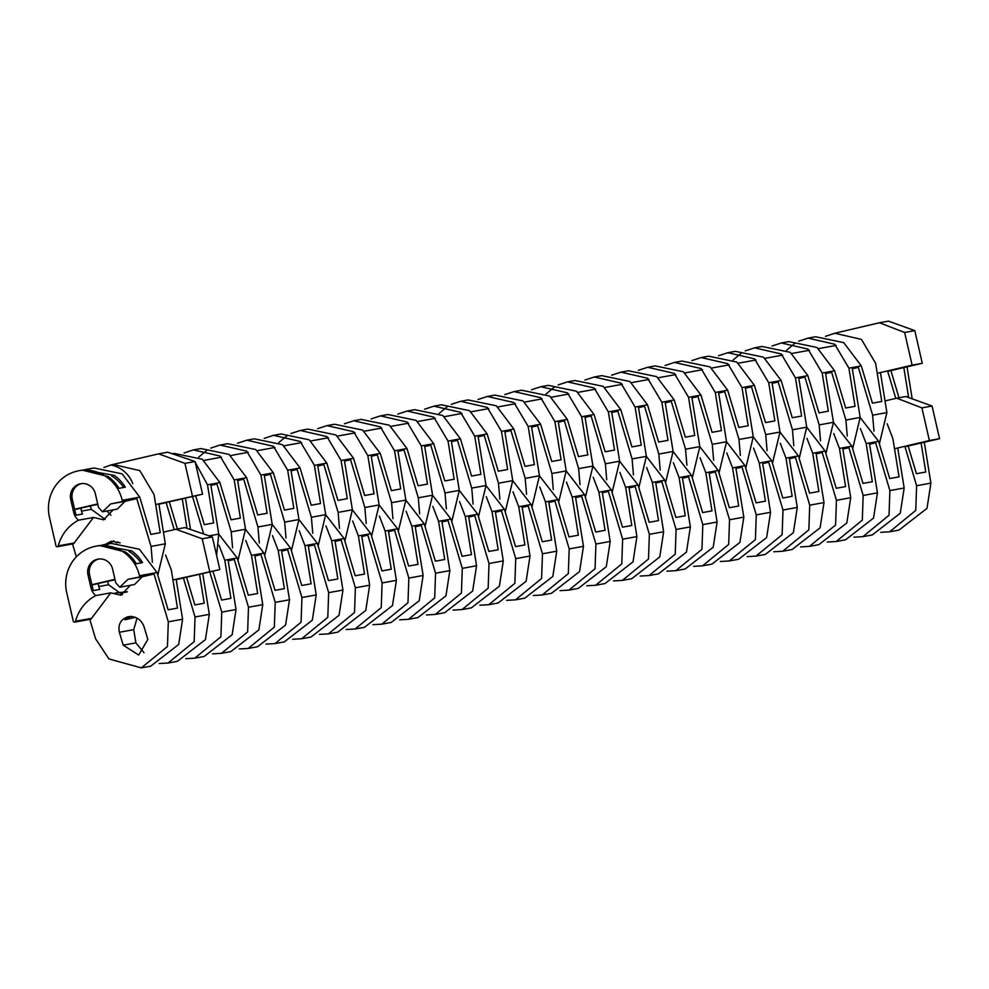 <?xml version="1.0" encoding="UTF-8"?>
<svg xmlns="http://www.w3.org/2000/svg" width="989" height="989" viewBox="0 0 989 989"><rect width="100%" height="100%" fill="white"/><g stroke="black" fill="none" stroke-linecap="round" stroke-linejoin="round"><path stroke-width="1.48" d="M100.853 545.31L131.5 550.786A38.682 37.347 79.7 0 1 142.552 562.593L136.297 563.73A38.682 37.347 79.7 0 0 125.244 551.911L99.53 545.52L96.18 546.138A38.682 37.347 79.7 0 0 94.462 546.484A38.682 37.347 79.7 0 0 66.72 592.646L73.26 621.191A1.224 1.174 -100.3 0 0 75.535 621.265A41.427 39.993 79.7 0 1 95.859 595.563L110.78 592.856L120.856 595.205L130.412 585.278M74.62 622.13L90.951 619.163L110.78 592.856M127.915 616.79C135.58 615.863 140.933 619.114 143.986 626.532L147.843 639.438L138.707 655.039L123.205 645.174L119.36 632.268C117.876 624.479 120.72 619.312 127.915 616.79L128.496 616.666M131.129 616.196L125.01 619.819L135.258 617.272M137.075 618.088L133.75 629.647L135.889 642.862L143.974 652.653M165.571 555.014L171.32 569.936L177.476 608.099L168.118 609.793L157.016 572.544L139.412 549.241L111.238 543.394L102.188 545.038M245.754 540.427L251.49 555.361L257.659 593.511L248.301 595.217L237.187 557.957L218.779 534.159M219.026 545.285L224.775 560.219L230.932 598.37L221.573 600.076L212.956 571.172M272.47 535.568L278.218 550.502L284.375 588.653L275.016 590.359L263.915 553.098L245.507 529.3M299.197 530.71L304.946 545.644L311.102 583.794L301.744 585.488L290.642 548.24L272.235 524.442M325.925 525.851L331.674 540.773L337.83 578.936L328.472 580.63L317.358 543.381L298.962 519.584M352.653 520.993L358.389 535.914L364.558 574.065L355.199 575.771L344.085 538.523L325.678 514.725M379.38 516.122L385.117 531.056L391.285 569.207L381.927 570.913L370.813 533.664L352.405 509.854M406.096 511.264L411.844 526.197L418.001 564.348L408.642 566.054L397.541 528.794L379.133 504.996M432.823 506.405L438.572 521.339L444.729 559.49L435.37 561.196L424.269 523.935L405.861 500.137M459.551 501.547L465.3 516.481L471.456 554.631L462.098 556.337L450.984 519.077L432.589 495.279M486.279 496.688L492.015 511.622L498.184 549.773L488.826 551.466L477.712 514.218L459.304 490.42M512.994 491.83L518.743 506.751L524.912 544.914L515.553 546.608L504.439 509.36L486.032 485.562M539.722 486.959L545.471 501.893L551.627 540.043L542.269 541.749L531.167 504.501L512.759 480.703M566.45 482.1L572.198 497.034L578.355 535.185L568.996 536.891L557.895 499.643L539.487 475.833M593.177 477.242L598.926 492.176L605.083 530.327L595.724 532.033L584.61 494.772L566.215 470.974M619.905 472.383L625.641 487.317L631.81 525.468L622.452 527.174L611.338 489.914L592.93 466.116M646.621 467.525L652.369 482.459L658.526 520.61L649.18 522.303L638.066 485.055L619.658 461.257M673.348 462.667L679.097 477.588L685.253 515.751L675.895 517.445L664.793 480.197L646.386 456.399M700.076 457.796L705.825 472.73L711.981 510.88L702.623 512.586L691.509 475.338L673.113 451.54M726.804 452.937L732.552 467.871L738.709 506.022L729.35 507.728L718.237 470.48L699.841 446.669M753.531 448.079L759.268 463.013L765.437 501.163L756.078 502.869L744.964 465.609L726.556 441.811M780.247 443.22L785.995 458.154L792.152 496.305L782.794 498.011L771.692 460.75L753.284 436.953M806.975 438.362L812.723 453.296L818.88 491.446L809.521 493.14L798.42 455.892L780.012 432.094M833.702 433.503L839.451 448.425L845.607 486.588L836.249 488.282L825.135 451.033L806.74 427.236M860.43 428.645L866.166 443.567L872.335 481.717L862.977 483.423L851.863 446.175L833.455 422.377M887.158 423.774L892.894 438.708L899.063 476.859L889.704 478.565L878.591 441.317L860.183 417.506M95.859 595.563A13.092 12.647 79.7 0 1 90.988 587.948L87.996 574.881A13.092 12.647 79.7 0 1 97.96 559.131A13.092 12.647 79.7 0 1 112.622 569.157L115.614 582.212A13.092 12.647 79.7 0 1 115.725 582.744L119.768 587.219L127.927 579.356L154.049 574.003L168.315 621.821L167.45 646.522L141.328 667.884L108.926 658.934L95.562 638.733L89.789 619.374M98.752 559.02A13.092 12.647 -100.3 0 0 89.554 574.597L92.546 587.664A13.092 12.647 -100.3 0 0 93.559 590.557L99.815 589.419A13.092 12.647 79.7 0 1 98.801 586.526L98.121 583.559M96.18 546.138A38.682 37.347 79.7 0 1 139.474 575.734L139.672 576.624M107.566 581.359L108.58 584.746L122.438 594.797M127.927 579.356L142.305 576.735L134.516 584.536L119.768 587.219M889.63 531.798L898.964 530.092L926.99 508.383L930.896 483.127L916.618 485.735L915.752 510.423L889.63 531.798L880.717 532.317M862.903 536.656L872.249 534.962L900.262 513.242L904.169 487.997L889.89 490.593L889.024 515.281L862.903 536.656L853.989 537.175M836.187 541.515L845.521 539.821L873.547 518.1L877.441 492.856L863.162 495.452L862.309 520.152L836.187 541.515L827.261 542.034M809.459 546.373L818.793 544.679L846.819 522.958L850.725 497.714L836.434 500.31L835.581 525.011L809.459 546.373L800.546 546.905M782.732 551.232L792.065 549.538L820.091 527.829L823.998 502.573L809.719 505.169L808.854 529.869L782.732 551.232L773.818 551.763M756.004 556.102L765.35 554.396L793.363 532.688L797.27 507.431L782.991 510.027L782.126 534.728L756.004 556.102L747.091 556.622M729.276 560.961L738.622 559.255L766.648 537.546L770.542 512.29L756.264 514.898L755.411 539.586L729.276 560.961L720.363 561.48M702.561 565.819L711.895 564.126L739.92 542.405L743.815 517.16L729.536 519.757L728.683 544.444L702.561 565.819L693.648 566.338M675.833 570.678L685.167 568.984L713.193 547.263L717.099 522.019L702.808 524.615L701.955 549.315L675.833 570.678L666.92 571.197M649.105 575.536L658.439 573.843L686.465 552.122L690.371 526.877L676.093 529.474L675.227 554.174L649.105 575.536L640.192 576.055M622.378 580.395L631.724 578.701L659.737 556.992L663.644 531.736L649.365 534.332L648.5 559.032L622.378 580.395L613.464 580.926M595.65 585.265L604.996 583.559L633.022 561.851L636.916 536.594L622.637 539.19L621.784 563.891L595.65 585.265L586.737 585.785M568.935 590.124L578.268 588.418L606.294 566.709L610.201 541.453L595.91 544.049L595.057 568.749L568.935 590.124L560.021 590.643M542.207 594.982L551.541 593.276L579.566 571.568L583.473 546.324L569.194 548.92L568.329 573.608L542.207 594.982L533.294 595.502M515.479 599.841L524.813 598.147L552.839 576.426L556.745 551.182L542.466 553.778L541.601 578.478L515.479 599.841L506.566 600.36M488.751 604.699L498.097 603.006L526.111 581.285L530.017 556.041L515.739 558.637L514.873 583.337L488.751 604.699L479.838 605.219M462.036 609.558L471.37 607.864L499.396 586.156L503.29 560.899L489.011 563.495L488.158 588.195L462.036 609.558L453.11 610.089M435.308 614.416L444.642 612.723L472.668 591.014L476.574 565.757L462.283 568.354L461.43 593.054L435.308 614.416L426.395 614.948M408.581 619.287L417.914 617.581L445.94 595.873L449.847 570.616L435.568 573.212L434.703 597.912L408.581 619.287L399.667 619.806M381.853 624.146L391.187 622.44L419.212 600.731L423.119 575.474L408.84 578.083L407.975 602.771L381.853 624.146L372.94 624.665M355.125 629.004L364.471 627.31L392.485 605.589L396.391 580.345L382.113 582.941L381.247 607.629L355.125 629.004L346.212 629.523M328.41 633.862L337.743 632.169L365.769 610.448L369.663 585.204L355.385 587.8L354.532 612.5L328.41 633.862L319.484 634.382M301.682 638.721L311.016 637.027L339.042 615.306L342.948 590.062L328.657 592.658L327.804 617.359L301.682 638.721L292.769 639.253M274.954 643.579L284.288 641.886L312.314 620.177L316.22 594.921L301.942 597.517L301.076 622.217L274.954 643.579L266.041 644.111M248.227 648.45L257.573 646.744L285.586 625.036L289.493 599.779L275.214 602.375L274.349 627.075L248.227 648.45L239.313 648.969M221.499 653.309L230.845 651.603L258.871 629.894L262.765 604.638L248.486 607.246L247.633 631.934L221.499 653.309L212.586 653.828M194.784 658.167L204.117 656.473L232.143 634.753L236.037 609.508L221.759 612.104L220.906 636.792L194.784 658.167L185.87 658.686M168.056 663.026L177.39 661.332L205.415 639.611L209.322 614.367L195.031 616.963L194.178 641.663L168.056 663.026L159.142 663.545M141.328 667.884L150.662 666.19L178.688 644.469L182.594 619.225L168.315 621.821M176.129 579.233L182.594 619.225M183.286 577.564L195.031 616.963M202.72 573.521L209.322 614.367M209.767 571.902L221.759 612.104M228.187 560.837L234.232 559.428L228.138 560.54L236.037 609.508M234.232 559.428L248.486 607.246M254.915 555.979L260.948 554.569L254.865 555.67L262.765 604.638M260.948 554.569L275.214 602.375M281.63 551.108L287.675 549.711L281.581 550.811L289.493 599.779M287.675 549.711L301.942 597.517M308.358 546.249L314.403 544.852L308.308 545.953L316.22 594.921M314.403 544.852L328.657 592.658M335.086 541.391L341.131 539.982L335.036 541.094L342.948 590.062M341.131 539.982L355.385 587.8M361.813 536.533L367.859 535.123L361.764 536.236L369.663 585.204M367.859 535.123L382.113 582.941M388.529 531.674L394.574 530.265L388.492 531.377L396.391 580.345M394.574 530.265L408.84 578.083M415.256 526.816L421.302 525.406L415.207 526.519L423.119 575.474M421.302 525.406L435.568 573.212M441.984 521.945L448.029 520.548L441.935 521.648L449.847 570.616M448.029 520.548L462.283 568.354M468.712 517.086L474.757 515.689L468.662 516.79L476.574 565.757M474.757 515.689L489.011 563.495M495.44 512.228L501.485 510.819L495.39 511.931L503.29 560.899M501.485 510.819L515.739 558.637M522.155 507.369L528.2 505.96L522.118 507.073L530.017 556.041M528.2 505.96L542.466 553.778M548.883 502.511L554.928 501.102L548.833 502.214L556.745 551.182M554.928 501.102L569.194 548.92M575.61 497.652L581.656 496.243L575.561 497.356L583.473 546.324M581.656 496.243L595.91 544.049M602.338 492.782L608.383 491.385L602.289 492.485L610.201 541.453M608.383 491.385L622.637 539.19M629.066 487.923L635.111 486.526L629.016 487.626L636.916 536.594M635.111 486.526L649.365 534.332M655.781 483.065L661.826 481.655L655.744 482.768L663.644 531.736M661.826 481.655L676.093 529.474M682.509 478.206L688.554 476.797L682.459 477.91L690.371 526.877M688.554 476.797L702.808 524.615M709.237 473.348L715.282 471.938L709.187 473.051L717.099 522.019M715.282 471.938L729.536 519.757M735.964 468.489L742.01 467.08L735.915 468.193L743.815 517.16M742.01 467.08L756.264 514.898M762.692 463.631L768.725 462.222L762.643 463.322L770.542 512.29M768.725 462.222L782.991 510.027M789.407 458.76L795.453 457.363L789.358 458.463L797.27 507.431M795.453 457.363L809.719 505.169M816.135 453.902L822.18 452.505L816.086 453.605L823.998 502.573M822.18 452.505L836.434 500.31M842.863 449.043L848.908 447.634L842.813 448.746L850.725 497.714M848.908 447.634L863.162 495.452M869.591 444.185L875.636 442.775L869.541 443.888L877.441 492.856M875.636 442.775L889.89 490.593M897.715 447.98L904.169 487.997M904.861 446.299L916.618 485.735M924.295 442.231L930.896 483.127M921.093 442.985L925.778 472L916.42 473.706L908.162 445.99M199.531 574.263L204.204 603.228L194.845 604.934L186.587 577.23M142.305 576.735L154.049 574.003M131.5 550.786L128.966 551.368A38.077 36.754 -100.3 0 1 140.908 562.889M83.583 469.899L114.23 475.375A38.682 37.347 79.7 0 1 125.282 487.194L119.026 488.331A38.682 37.347 79.7 0 0 107.974 476.513L82.26 470.121L78.91 470.727A38.682 37.347 79.7 0 0 77.191 471.085A38.682 37.347 79.7 0 0 49.45 517.247L55.99 545.792A1.224 1.174 -100.3 0 0 58.264 545.854A41.427 39.993 79.7 0 1 78.588 520.165L93.51 517.445L103.585 519.794L113.142 509.879M73.569 543.777L93.51 517.445M104.958 544.531L111.225 541.255L120.151 542.874M113.859 540.798L107.739 544.42M116.479 542.825L117.988 541.873M113.228 464.484L139.845 470.616L154.049 494.537L160.206 532.688L150.847 534.394L139.746 497.133L122.142 473.842L93.967 467.982L84.918 469.639M184.041 452.962L193.399 449.908L220.028 456.04L234.22 479.949L240.389 518.112L231.03 519.806L219.917 482.558L202.312 459.255L174.151 453.407L172.247 453.753M173.557 454.198L193.325 460.911M195.328 462.531L207.505 484.82L213.661 522.971L204.303 524.664L195.686 495.761M210.768 448.091L220.127 445.05L246.743 451.182L260.948 475.091L267.104 513.242L257.746 514.948L246.644 477.699L229.04 454.396L200.878 448.549L193.399 449.908M237.496 443.233L246.854 440.179L273.471 446.311L287.675 470.232L293.832 508.383L284.473 510.089L273.372 472.841L255.768 449.538L227.594 443.69L220.127 445.05M264.211 438.374L273.57 435.321L300.199 441.453L314.403 465.374L320.56 503.525L311.201 505.231L300.087 467.97L282.483 444.679L254.321 438.832L246.854 440.179M290.939 433.516L300.297 430.462L326.926 436.594L341.118 460.515L347.287 498.666L337.929 500.372L326.815 463.112L309.211 439.821L281.049 433.961L273.57 435.321M317.667 428.657L327.025 425.604L353.654 431.736L367.846 455.657L374.015 493.808L364.657 495.501L353.543 458.253L335.939 434.962L307.777 429.102L300.297 430.462M344.395 423.799L353.753 420.745L380.369 426.877L394.574 450.799L400.73 488.949L391.372 490.643L380.271 453.395L362.666 430.091L334.505 424.244L327.025 425.604M371.122 418.928L380.468 415.887L407.097 422.019L421.302 445.928L427.458 484.091L418.1 485.784L406.998 448.536L389.394 425.233L361.22 419.385L353.753 420.745M397.838 414.07L407.196 411.028L433.825 417.16L448.029 441.069L454.186 479.22L444.827 480.926L433.714 443.678L416.109 420.374L387.948 414.527L380.468 415.887M424.565 409.211L433.924 406.158L460.553 412.289L474.745 436.211L480.914 474.361L471.555 476.068L460.441 438.819L442.837 415.516L414.675 409.669L407.196 411.028M451.293 404.353L460.651 401.299L487.28 407.431L501.472 431.352L507.641 469.503L498.283 471.209L487.169 433.948L469.565 410.658L441.403 404.798L433.924 406.158M478.021 399.494L487.379 396.441L513.996 402.572L528.2 426.494L534.357 464.645L524.998 466.351L513.897 429.09L496.293 405.799L468.131 399.939L460.651 401.299M504.749 394.636L514.095 391.582L540.723 397.714L554.928 421.635L561.084 459.786L551.726 461.48L540.624 424.232L523.02 400.928L494.846 395.081L487.379 396.441M531.464 389.765L540.822 386.724L567.451 392.856L581.656 416.765L587.812 454.928L578.454 456.621L567.34 419.373L549.736 396.07L521.574 390.222L514.095 391.582M558.192 384.906L567.55 381.865L594.179 387.997L608.371 411.906L614.54 450.057L605.181 451.763L594.068 414.515L576.463 391.211L548.302 385.364L540.822 386.724M584.919 380.048L594.278 376.994L620.907 383.126L635.099 407.048L641.268 445.198L631.909 446.904L620.795 409.656L603.191 386.353L575.029 380.505L567.55 381.865M611.647 375.19L621.005 372.136L647.622 378.268L661.826 402.189L667.983 440.34L658.625 442.046L647.523 404.785L629.919 381.494L601.745 375.635L594.278 376.994M638.362 370.331L647.721 367.278L674.35 373.409L688.554 397.331L694.711 435.481L685.352 437.187L674.238 399.927L656.647 376.636L628.472 370.776L621.005 372.136M665.09 365.473L674.449 362.419L701.077 368.551L715.282 392.472L721.438 430.623L712.08 432.317L700.966 395.068L683.362 371.765L655.2 365.918L647.721 367.278M691.818 360.614L701.176 357.561L727.805 363.692L741.997 387.601L748.166 425.764L738.808 427.458L727.694 390.21L710.09 366.907L681.928 361.059L674.449 362.419M718.546 355.743L727.904 352.702L754.52 358.834L768.725 382.743L774.881 420.894L765.523 422.6L754.422 385.351L736.817 362.048L708.656 356.201L701.176 357.561M745.273 350.885L754.632 347.831L781.248 353.963L795.453 377.885L801.609 416.035L792.251 417.741L781.149 380.493L763.545 357.19L735.371 351.342L727.904 352.702M771.989 346.026L781.347 342.973L807.976 349.105L822.18 373.026L828.337 411.177L818.979 412.883L807.865 375.622L790.26 352.331L762.099 346.484L754.632 347.831M798.716 341.168L808.075 338.114L834.704 344.246L848.908 368.168L855.065 406.318L845.706 408.024L834.592 370.764L816.988 347.473L788.826 341.613L781.347 342.973M825.444 336.309L834.803 333.256L861.431 339.388L875.624 363.309L881.792 401.46L872.434 403.166L861.32 365.905L843.716 342.614L815.554 336.755L808.075 338.114M78.588 520.165A13.092 12.647 79.7 0 1 73.718 512.537L70.726 499.482A13.092 12.647 79.7 0 1 80.69 483.732A13.092 12.647 79.7 0 1 95.352 493.746L98.344 506.813A13.092 12.647 79.7 0 1 98.455 507.332L102.497 511.808L110.657 503.945L136.779 498.604L151.045 546.41L152.405 562.382M81.481 483.609A13.092 12.647 -100.3 0 0 72.284 499.198L75.275 512.253A13.092 12.647 -100.3 0 0 76.289 515.145L82.544 514.008A13.092 12.647 79.7 0 1 81.531 511.115L80.851 508.148M78.91 470.727A38.682 37.347 79.7 0 1 122.203 500.323L122.401 501.213M90.296 505.948L91.309 509.335L105.168 519.398M110.657 503.945L125.034 501.336L117.246 509.125L102.497 511.808M786.601 350.23L795.02 343.195M733.158 359.959L741.565 352.925M546.076 393.981L554.495 386.946M439.178 413.414L447.597 406.392M278.824 442.578L287.243 435.543M198.653 457.165L207.072 450.131M103.87 467.537L110.892 464.991M110.916 515.281L106.96 511.004M76.351 556.844L72.518 543.962M879.357 443.863L886.898 412.586L872.619 415.182L873.979 431.155M852.629 448.722L860.17 417.445L845.892 420.041L847.264 436.013M825.902 453.592L833.455 422.303L819.164 424.911L820.536 440.871M799.174 458.451L806.727 427.174L792.449 429.77L793.808 445.73M772.446 463.309L780 432.032L765.721 434.628L767.081 450.601M745.731 468.168L753.272 436.891L738.993 439.487L740.353 455.459M719.003 473.026L726.544 441.749L712.265 444.345L713.638 460.318M692.275 477.885L699.829 446.608L685.538 449.204L686.91 465.176M665.548 482.743L673.101 451.466L658.822 454.075L660.182 470.035M638.82 487.614L646.373 456.337L632.095 458.933L633.455 474.893M612.104 492.473L619.646 461.195L605.367 463.792L606.727 479.752M585.377 497.331L592.93 466.054L578.639 468.65L580.011 484.622M558.649 502.189L566.202 470.912L551.924 473.508L553.284 489.481M531.921 507.048L539.475 475.771L525.196 478.367L526.556 494.339M505.206 511.906L512.747 480.629L498.468 483.225L499.828 499.198M478.478 516.777L486.019 485.5L471.741 488.096L473.101 504.056M451.75 521.636L459.304 490.359L445.013 492.955L446.385 508.915M425.023 526.494L432.576 495.217L418.298 497.813L419.657 513.786M398.295 531.353L405.849 500.075L391.57 502.672L392.93 518.644M371.58 536.211L379.121 504.934L364.842 507.53L366.202 523.502M344.852 541.07L352.393 509.792L338.114 512.389L339.474 528.361M318.124 545.94L325.678 514.651L311.387 517.259L312.759 533.219M291.396 550.799L298.95 519.522L284.671 522.118L286.031 538.078M264.669 555.657L272.222 524.38L257.944 526.976L259.303 542.949M237.953 560.516L245.495 529.239L231.216 531.835L232.576 547.807M216.591 555.373L218.767 534.097L209.186 535.84M157.77 575.091L165.324 543.814L151.045 546.41M127.309 591.731L115.157 593.004M158.87 503.821L165.324 543.814M166.016 502.165L174.212 529.647M185.45 498.122L190.518 529.498M192.496 496.49L203.685 533.973M210.917 485.426L216.962 484.029L210.867 485.129L218.767 534.097M216.962 484.029L231.216 531.835M237.644 480.567L243.677 479.158L237.595 480.271L245.495 529.239M243.677 479.158L257.944 526.976M264.36 475.709L270.405 474.3L264.31 475.412L272.222 524.38M270.405 474.3L284.671 522.118M291.087 470.851L297.133 469.441L291.038 470.554L298.95 519.522M297.133 469.441L311.387 517.259M317.815 465.992L323.86 464.583L317.766 465.695L325.678 514.651M323.86 464.583L338.114 512.389M344.543 461.121L350.588 459.724L344.493 460.825L352.393 509.792M350.588 459.724L364.842 507.53M371.271 456.263L377.303 454.866L371.221 455.966L379.121 504.934M377.303 454.866L391.57 502.672M397.986 451.404L404.031 449.995L397.937 451.108L405.849 500.075M404.031 449.995L418.298 497.813M424.714 446.546L430.759 445.137L424.664 446.249L432.576 495.217M430.759 445.137L445.013 492.955M451.441 441.687L457.487 440.278L451.392 441.391L459.304 490.359M457.487 440.278L471.741 488.096M478.169 436.829L484.214 435.42L478.12 436.532L486.019 485.5M484.214 435.42L498.468 483.225M504.885 431.958L510.93 430.561L504.847 431.661L512.747 480.629M510.93 430.561L525.196 478.367M531.612 427.1L537.657 425.703L531.563 426.803L539.475 475.771M537.657 425.703L551.924 473.508M558.34 422.241L564.385 420.832L558.291 421.944L566.202 470.912M564.385 420.832L578.639 468.65M585.068 417.383L591.113 415.973L585.018 417.086L592.93 466.054M591.113 415.973L605.367 463.792M611.795 412.524L617.841 411.115L611.746 412.228L619.646 461.195M617.841 411.115L632.095 458.933M638.511 407.666L644.556 406.256L638.474 407.369L646.373 456.337M644.556 406.256L658.822 454.075M665.238 402.807L671.284 401.398L665.189 402.498L673.101 451.466M671.284 401.398L685.538 449.204M691.966 397.937L698.011 396.54L691.917 397.64L699.829 446.608M698.011 396.54L712.265 444.345M718.694 393.078L724.739 391.681L718.644 392.781L726.544 441.749M724.739 391.681L738.993 439.487M745.422 388.22L751.467 386.81L745.372 387.923L753.272 436.891M751.467 386.81L765.721 434.628M772.137 383.361L778.182 381.952L772.088 383.064L780 432.032M778.182 381.952L792.449 429.77M798.865 378.503L804.91 377.093L798.815 378.206L806.727 427.174M804.91 377.093L819.164 424.911M825.592 373.644L831.638 372.235L825.543 373.348L833.455 422.303M831.638 372.235L845.892 420.041M852.32 368.773L858.365 367.376L852.271 368.477L860.17 417.445M858.365 367.376L872.619 415.182M880.445 372.581L886.898 412.586M887.59 370.9L895.787 398.382M907.024 366.832L912.192 398.851M903.822 367.574L908.508 396.601L906.826 396.91M890.891 370.578L898.989 397.751M182.26 498.852L186.933 527.829L186.068 527.99M169.317 501.831L177.414 528.979M125.034 501.336L136.779 498.604M114.23 475.375L111.695 475.969A38.077 36.754 -100.3 0 1 123.637 487.49M176.203 579.628L219.842 569.577L172.939 579.974M202.213 538.77L212.363 536.928L184.955 527.607L175.894 529.251L202.213 538.77L209.693 571.432M163.445 532.156L175.894 529.251M212.363 536.928L219.842 569.577M158.932 504.217L202.572 494.179L155.669 504.563M184.943 463.371L195.093 461.517L167.685 452.208L158.623 453.852L184.943 463.371L192.422 496.021M132.773 483.596A29.893 28.866 -100.3 0 0 110.793 464.978L158.623 453.852M195.093 461.517L202.572 494.179M877.243 373.335L912.118 365.139L904.638 332.477L879.431 322.76L834.704 333.268M879.431 322.76L888.493 321.116L914.8 330.635L904.638 332.477M912.118 365.139L922.28 363.284L914.8 330.635M887.714 371.32L922.28 363.284M91.94 584.994L115.021 579.628M91.866 584.697L114.959 579.319M74.669 509.582L97.75 504.217M74.595 509.286L97.688 503.92M894.513 448.734L929.388 440.538L921.909 407.876L896.702 398.171L885.019 400.916M896.702 398.171L905.763 396.515L932.071 406.034L921.909 407.876M929.388 440.538L939.55 438.696L932.071 406.034M904.984 446.731L939.55 438.696M75.535 621.265L91.767 618.31M133.75 629.647L119.36 632.268M237.187 557.957L224.775 560.219M263.915 553.098L251.49 555.361M290.642 548.24L278.218 550.502M317.358 543.381L304.946 545.644M344.085 538.523L331.674 540.773M370.813 533.664L358.389 535.914M397.541 528.794L385.117 531.056M424.269 523.935L411.844 526.197M450.984 519.077L438.572 521.339M477.712 514.218L465.3 516.481M504.439 509.36L492.015 511.622M531.167 504.501L518.743 506.751M557.895 499.643L545.471 501.893M584.61 494.772L572.198 497.034M611.338 489.914L598.926 492.176M638.066 485.055L625.641 487.317M664.793 480.197L652.369 482.459M691.509 475.338L679.097 477.588M718.237 470.48L705.825 472.73M744.964 465.609L732.552 467.871M771.692 460.75L759.268 463.013M798.42 455.892L785.995 458.154M825.135 451.033L812.723 453.296M851.863 446.175L839.451 448.425M878.591 441.317L866.166 443.567M89.554 574.597L87.996 574.881M157.016 572.544L139.474 575.734M92.546 587.664L90.988 587.948M108.58 584.746L98.801 586.526M135.889 642.862L123.205 645.174M58.264 545.854L74.496 542.912M219.917 482.558L207.505 484.82M246.644 477.699L234.22 479.949M273.372 472.841L260.948 475.091M300.087 467.97L287.675 470.232M326.815 463.112L314.403 465.374M353.543 458.253L341.118 460.515M380.271 453.395L367.846 455.657M406.998 448.536L394.574 450.799M433.714 443.678L421.302 445.928M460.441 438.819L448.029 441.069M487.169 433.948L474.745 436.211M513.897 429.09L501.472 431.352M540.624 424.232L528.2 426.494M567.34 419.373L554.928 421.635M594.068 414.515L581.656 416.765M620.795 409.656L608.371 411.906M647.523 404.785L635.099 407.048M674.238 399.927L661.826 402.189M700.966 395.068L688.554 397.331M727.694 390.21L715.282 392.472M754.422 385.351L741.997 387.601M781.149 380.493L768.725 382.743M807.865 375.622L795.453 377.885M834.592 370.764L822.18 373.026M861.32 365.905L848.908 368.168M72.284 499.198L70.726 499.482M139.746 497.133L122.203 500.323M75.275 512.253L73.718 512.537M91.309 509.335L81.531 511.115M127.124 591.929L124.058 592.485M57.35 546.719L73.619 543.765M115.07 579.863L110.162 580.753M97.812 504.452L92.892 505.354M836.175 345.408L818.657 348.598M809.447 350.267L791.929 353.456M782.719 355.125L765.202 358.315M756.004 359.984L738.474 363.173M729.276 364.842L711.746 368.032M702.549 369.713L685.031 372.89M675.821 374.571L658.303 377.749M649.093 379.43L631.575 382.619M622.378 384.288L604.848 387.478M595.65 389.147L578.132 392.336M568.922 394.005L551.405 397.195M542.195 398.864L524.677 402.053M515.479 403.735L497.949 406.912M488.751 408.593L471.221 411.783M462.024 413.451L444.506 416.641M435.296 418.31L417.778 421.499M408.568 423.168L391.051 426.358M381.853 428.027L364.323 431.216M355.125 432.898L337.595 436.075M328.397 437.756L310.88 440.946M301.67 442.615L284.152 445.804M274.942 447.473L257.424 450.663M248.227 452.332L230.697 455.521M221.499 457.19L203.969 460.38"/></g></svg>
